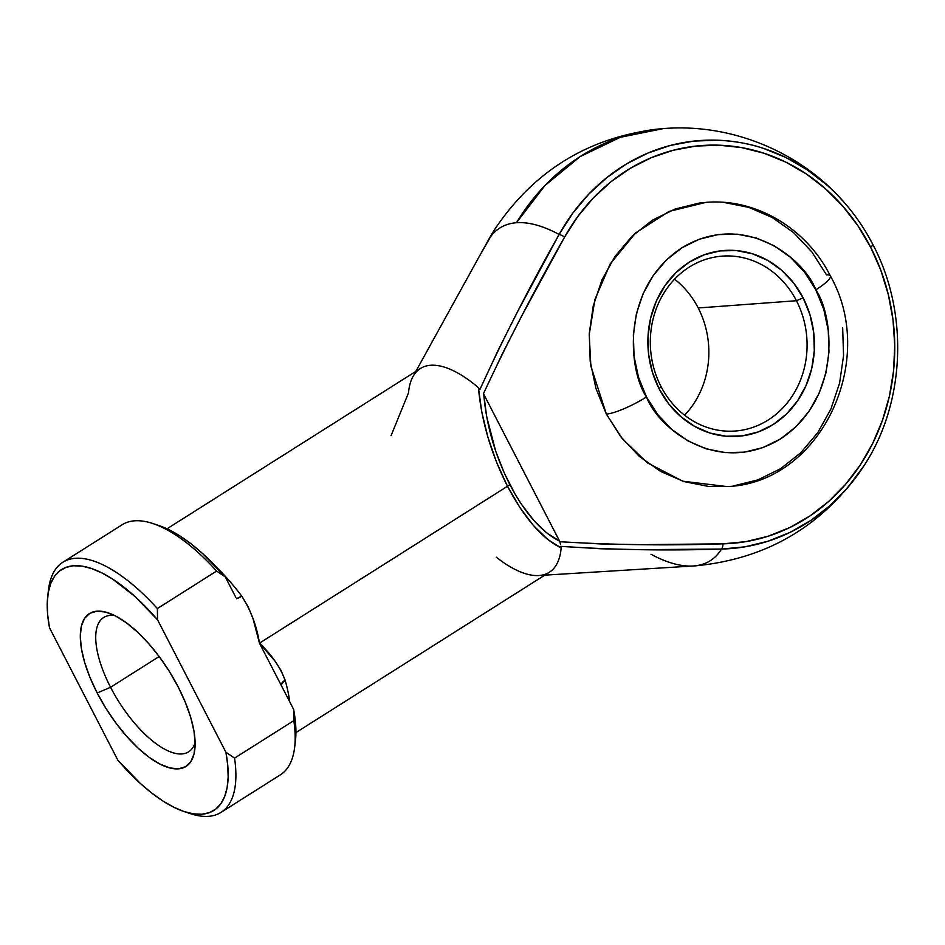 <?xml version="1.0" encoding="UTF-8"?>
<svg xmlns="http://www.w3.org/2000/svg" width="945" height="945" viewBox="0 0 945 945"><rect width="100%" height="100%" fill="white"/><g stroke="black" fill="none" stroke-linecap="round" stroke-linejoin="round"><path stroke-width="1.42" d="M217.397 568.146A120.57 48.892 57.7 0 1 241.755 596.13L248.204 606.891L252.988 618.55L259.462 643.167L507.489 486.262L496.633 462.424L487.915 437.263L481.761 411.949L478.43 387.663L479.942 389.47L498.322 349.839L517.954 310.964L559.133 234.443A5.481 1.465 29.1 0 1 564.602 237.077A199.489 178.215 -94.2 0 1 870.522 246.988L857.706 225.453L842.55 205.88L825.304 188.61L806.25 173.927L785.708 162.067L764.021 153.244L741.53 147.574L718.637 145.187L695.697 146.097L673.112 150.29L651.235 157.709L630.445 168.234L611.084 181.664L593.46 197.812L577.879 216.381L564.602 237.077L522.561 314.401L502.421 353.643L483.45 393.652L559.877 541.733L600.642 543.942L641.407 544.663L722.925 543.824L745.77 541.662L768.131 536.228L789.642 527.617L809.924 515.97L828.67 501.476L845.551 484.383L860.281 464.964L872.637 443.548L882.394 420.501L889.41 396.179L893.545 371.007L894.75 345.386L893.001 319.764L888.312 294.545L880.787 270.152L870.522 246.988A5.481 1.063 -27.3 0 0 872.944 244.66A5.481 1.063 -27.3 0 0 872.896 244.613A5.481 1.063 152.7 0 1 872.944 244.66A5.481 1.063 152.7 0 1 870.522 246.988A199.489 178.215 -94.2 0 1 722.925 543.824A5.481 2.457 88.7 0 1 721.507 549.045A204.604 182.787 85.8 0 0 865.029 464.101M660.968 386.422A87.684 78.34 85.8 0 0 768.167 420.017A87.684 78.34 85.8 0 0 796.434 300.723L803.132 297.864A93.165 83.231 -94.2 0 1 773.081 424.612A93.165 83.231 -94.2 0 1 659.185 388.915L660.968 386.422A87.684 78.34 -94.2 0 1 722.252 256.119A87.684 78.34 -94.2 0 1 796.434 300.723A87.684 78.34 -94.2 0 1 735.151 431.026A87.684 78.34 -94.2 0 1 660.968 386.422L659.185 388.915L652.393 372.2L648.624 354.375L648.022 336.125L650.621 318.146L656.314 301.148L664.89 285.768L676.006 272.609L689.236 262.167L704.084 254.843L719.972 250.921L736.285 250.555L752.409 253.768L767.706 260.407L781.609 270.246L793.564 282.886L803.132 297.864L809.924 314.579L813.692 332.416L814.295 350.666L811.696 368.633L806.002 385.631L797.438 401.011L786.323 414.17L773.081 424.612L758.233 431.936L742.345 435.858L726.032 436.224L709.919 433.023L694.61 426.372L680.707 416.544L668.753 403.893L659.185 388.915A93.165 83.231 -94.2 0 1 689.236 262.167A93.165 83.231 -94.2 0 1 803.132 297.864L796.434 300.723L698.213 307.976A87.684 78.34 -94.2 0 1 684.605 415.198A87.684 78.34 85.8 0 0 698.213 307.976L796.434 300.723A87.684 78.34 85.8 0 0 689.248 267.128A87.684 78.34 85.8 0 0 660.968 386.422M728.56 486.451L708.585 486.451L683.932 481.56L660.531 471.39L639.269 456.352L620.983 437.003L606.359 414.111L622.424 438.834L647.408 462.885L682.786 481.194L726.906 486.58C820.673 483.261 878.448 360.364 830.312 275.834C806.664 228.607 756.201 198.072 705.939 202.372L668.966 211.456L635.56 232.954L610.186 263.95L594.925 299.459L589.219 334.601L590.861 366.14L606.359 414.111A32.886 6.355 -27.3 0 0 646.486 396.959C628.661 371.161 619.837 288.78 681.841 247.826C745.18 209.495 804.809 259.721 815.83 289.832A32.886 6.355 -27.3 0 0 830.36 275.916A32.886 6.355 152.7 0 1 815.83 289.832L804.585 272.219L790.504 257.335L774.156 245.759L756.154 237.951L737.194 234.183L717.987 234.608L699.3 239.215L681.841 247.826L666.272 260.123L653.196 275.609L643.108 293.694L636.41 313.693L633.363 334.837L634.06 356.312L638.489 377.279L646.486 396.959L657.744 414.571L671.812 429.443L688.161 441.02L706.163 448.84L725.134 452.608L744.329 452.171L763.017 447.564L780.476 438.952L796.056 426.667L809.133 411.181L819.209 393.085L825.906 373.086L828.966 351.942L828.257 330.478L823.827 309.499L815.83 289.832C833.655 315.63 842.479 397.999 780.476 438.952C717.137 477.296 657.519 427.057 646.486 396.959A32.886 6.355 152.7 0 1 606.359 414.111L595.964 388.537L590.2 361.273L589.278 333.361L593.259 305.873L601.965 279.874L615.065 256.355L632.063 236.226L652.31 220.256L675.014 209.058L699.312 203.057L708.218 202.23M110.565 687.275A79.463 32.224 -122.3 0 0 159.681 746.184A79.463 32.224 -122.3 0 0 195.119 742.805A79.463 32.224 57.7 0 1 188.657 751.807A79.463 32.224 57.7 0 1 110.565 687.275L159.162 656.527L110.565 687.275A79.463 32.224 57.7 0 1 103.69 617.487A79.463 32.224 57.7 0 1 114.593 615.502A79.463 32.224 -122.3 0 0 110.565 687.275L97.181 692.992L110.565 687.275M178.227 687.015A90.425 36.678 57.7 0 1 194.776 749.787A90.425 36.678 57.7 0 1 156.775 762.332A90.425 36.678 57.7 0 1 97.181 692.992L105.899 708.313L115.845 722.937L126.618 736.285L137.828 747.861L149.026 757.217L159.788 763.985L169.71 767.907L178.392 768.84L185.515 766.738L190.807 761.694L194.056 753.897L195.131 743.632L194.008 731.312L190.713 717.409L185.385 702.454L178.227 687.015L169.509 671.694L159.575 657.07L148.79 643.722L137.58 632.146L126.382 622.79L115.621 616.022L105.698 612.1L97.016 611.167L89.893 613.27L84.601 618.313L81.364 626.11L80.278 636.375L81.412 648.695L84.696 662.599L90.023 677.553L97.181 692.992A90.425 36.678 57.7 0 1 108.132 612.821A90.425 36.678 57.7 0 1 178.227 687.015M544.757 575.162L693.11 565.996A196.843 79.829 -122.3 0 0 693.642 565.96L695.721 565.819A219.216 195.839 -94.2 0 1 693.642 565.96A196.843 79.829 57.7 0 1 693.11 565.996A196.843 79.829 57.7 0 1 650.987 554.254M516.478 222.736A219.216 195.839 -94.2 0 1 663.461 128.579L620.251 137.32L580.041 156.657L544.863 185.61L516.478 222.736A196.843 79.829 -122.3 0 0 488.612 239.64A196.843 79.829 57.7 0 1 516.478 222.736C528.775 221.874 542.985 225.784 559.133 234.443A196.843 79.829 -122.3 0 0 516.478 222.736M837.683 195.367L844.546 202.821C800.403 151.661 731.123 123.11 663.461 128.579C591.712 135.56 535.626 168.907 495.227 228.607L479.009 256.957L488.612 239.64A204.604 182.787 -94.2 0 1 496.479 226.67M391.053 435.692L408.523 392.813A120.57 48.892 57.7 0 1 412.941 376.63A120.57 48.892 57.7 0 1 478.43 387.663A120.57 48.892 -122.3 0 0 420.395 368.503L167.005 528.798M842.656 327.691L843.566 355.603L839.597 383.079L830.891 409.079L817.779 432.597L800.781 452.738L780.546 468.708L757.843 479.906L733.544 485.895M724.26 202.502L748.912 207.404L772.325 217.563L793.576 232.612L811.873 251.949L826.497 274.841A32.886 6.355 152.7 0 1 830.36 275.916M295.927 732.576L549.305 572.28A120.57 48.892 -122.3 0 0 561.176 547.97L547.462 539.241L533.512 525.597L519.974 507.654L507.489 486.262L259.462 643.167L274.853 660.909L280.889 670.206L285.118 680.152A120.57 48.892 57.7 0 1 289.69 701.71M849.071 208.172L844.546 202.821C855.591 215.46 865.053 229.399 872.944 244.66C908.984 312.724 905.357 402.972 863.954 465.79L847.287 488.081L829.97 505.622L810.751 520.482L789.937 532.425L767.883 541.261L744.943 546.836L721.507 549.045C715.164 559.369 705.868 565.004 693.642 565.96A196.843 79.829 -122.3 0 0 721.507 549.045L641.135 549.659L600.996 548.773L560.917 546.364L561.176 547.97A120.57 48.892 57.7 0 1 538.78 575.529A120.57 48.892 57.7 0 1 496.255 557.207M872.896 244.613A204.604 182.787 85.8 0 0 840.318 198.143A204.604 182.787 85.8 0 0 559.133 234.443L572.753 213.216L588.735 194.162L606.808 177.613L626.665 163.828L647.998 153.043L670.43 145.424L693.595 141.124L717.125 140.191C734.548 141.006 750.058 143.758 763.666 148.448L785.909 157.508L806.983 169.675L826.521 184.736M158.843 525.526L152.806 523.53A147.975 60.007 57.7 0 1 216.629 571.052A147.975 60.007 -122.3 0 0 122.094 524.782L62.831 562.275A147.975 60.007 57.7 0 1 157.366 608.556L216.629 571.052L225.3 576.958L202.643 553.581L191.292 544.025L180.164 536.122L169.438 529.968L158.807 525.526A142.494 57.787 -122.3 0 1 225.3 576.958L235.813 597.334L225.3 576.958L216.629 571.052L157.366 608.556A147.975 60.007 -122.3 0 0 48.538 589.491L47.77 595.799A142.494 57.787 57.7 0 1 157.555 619.814L225.902 752.22L227.745 765.261L228.158 777.109L227.143 787.575L224.697 796.481L220.87 803.711L215.732 809.133L209.341 812.653L201.828 814.236L193.288 813.834L183.862 811.483L173.715 807.184L162.989 801.041L151.861 793.127L140.51 783.582L117.853 760.193L49.506 627.787L47.663 614.746L47.25 602.898L48.278 592.432L50.711 583.526L54.538 576.296L59.689 570.886L66.067 567.354L73.592 565.771L82.12 566.173L91.547 568.536L101.706 572.824L112.431 578.966L134.911 596.425L157.555 619.814L157.366 608.556L157.555 619.814L225.902 752.22A142.494 57.787 57.7 0 1 184.31 811.625A142.494 57.787 57.7 0 1 117.853 760.193L49.506 627.787A142.494 57.787 57.7 0 1 47.77 595.799M48.219 592.739A147.975 60.007 57.7 0 1 62.831 562.275M295.36 741.506L295.478 722.417L293.635 709.376L283.122 688.999L293.635 709.376L293.836 720.633L234.561 758.126A147.975 60.007 57.7 0 1 221.047 812.369A147.975 60.007 57.7 0 1 187.264 812.523M221.047 812.369L280.311 774.876A147.975 60.007 -122.3 0 0 293.836 720.633L234.561 758.126L225.902 752.22L234.561 758.126A147.975 60.007 -122.3 0 1 190.335 813.621L184.31 811.625M241.755 596.13A10.962 1.973 -37 0 1 236.522 598.705L241.755 596.13C250.838 610.269 256.745 625.944 259.462 643.167L283.122 688.999L259.462 643.167C271.487 654.519 280.039 666.851 285.118 680.152L281.031 684.936A10.962 5.859 164 0 1 285.118 680.152M483.745 394.159L486.687 416.745L495.806 451.497L504.642 473.847L515.273 494.436L521.12 503.803L533.571 520.152L546.588 532.791L559.629 541.19L483.45 393.652C508.505 340.153 535.555 287.953 564.602 237.077A5.481 1.465 -150.9 0 0 559.133 234.443C530.582 284.776 504.181 336.455 479.942 389.47L478.43 387.663C481.442 420.927 491.128 453.789 507.489 486.262A5.481 1.063 -27.3 0 0 509.757 484.419C495.026 455.218 486.356 425.132 483.745 394.159M293.836 720.633A147.975 60.007 57.7 0 1 294.604 747.66L295.383 741.364A142.494 57.787 -122.3 0 0 293.635 709.376L293.836 720.633M698.213 307.976A87.684 78.34 85.8 0 0 674.565 279.188A87.684 78.34 -94.2 0 1 698.213 307.976M476.41 261.647L488.648 239.569M559.924 541.851L559.629 541.19C541.509 532 524.888 513.076 509.757 484.419A5.481 1.063 152.7 0 1 507.489 486.262C524.298 518.061 542.194 538.626 561.176 547.97L560.917 546.364C614.345 549.919 667.879 550.805 721.507 549.045A5.481 2.457 -91.3 0 0 722.925 543.824C668.587 545.69 614.238 544.993 559.877 541.733L560.574 544.627M695.721 565.819L695.721 565.819C767.47 558.838 823.544 525.491 863.954 465.79M415.847 371.373L479.009 256.957M490.231 236.782L493.798 230.852"/></g></svg>
